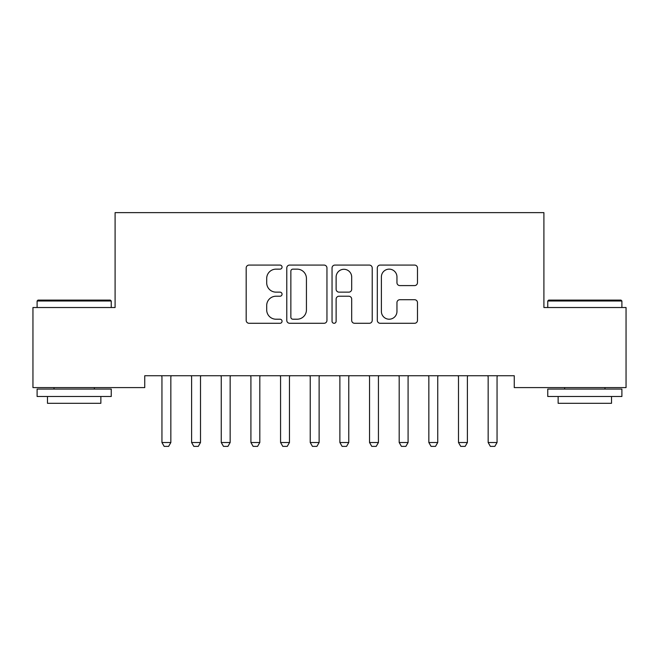 <?xml version="1.0" encoding="UTF-8"?>
<svg xmlns="http://www.w3.org/2000/svg" width="659" height="659" viewBox="0 0 659 659"><rect width="100%" height="100%" fill="white"/><g stroke="black" fill="none" stroke-linecap="round" stroke-linejoin="round"><path stroke-width="0.99" d="M282.052 267.109A2.035 2.035 0 0 0 280.017 265.075L249.086 265.075A2.908 2.908 0 0 0 246.178 267.982L246.178 320.381A2.908 2.908 0 0 0 249.086 323.289L280.017 323.289A2.035 2.035 0 0 0 282.052 321.254A2.035 2.035 0 0 0 280.017 319.211L276.014 319.211A9.317 9.317 0 0 1 266.697 309.903L266.697 305.537A9.317 9.317 0 0 1 276.014 296.221L280.017 296.221A2.035 2.035 0 0 0 282.052 294.178A2.035 2.035 0 0 0 280.017 292.143L276.014 292.143A9.317 9.317 0 0 1 266.697 282.826L266.697 278.46A9.317 9.317 0 0 1 276.014 269.144L280.017 269.144A2.035 2.035 0 0 0 282.052 267.109M414.569 285.594A2.908 2.908 0 0 0 417.476 282.686L417.476 267.982A2.908 2.908 0 0 0 414.569 265.075L380.218 265.075A2.908 2.908 0 0 0 377.31 267.982L377.31 320.381A2.908 2.908 0 0 0 380.218 323.289L414.569 323.289A2.908 2.908 0 0 0 417.476 320.381L417.476 302.621A2.908 2.908 0 0 0 414.569 299.713L399.873 299.713A2.908 2.908 0 0 0 396.957 302.621L396.957 311.427A7.784 7.784 0 0 1 389.172 319.211A7.784 7.784 0 0 1 381.388 311.427L381.388 276.937A7.784 7.784 0 0 1 389.172 269.144A7.784 7.784 0 0 1 396.957 276.937L396.957 282.686A2.908 2.908 0 0 0 399.873 285.594L414.569 285.594M514.251 375.729L144.749 375.729L144.749 387.591L32.95 387.591L32.95 307.522L115.094 307.522L115.094 212.626L543.906 212.626L543.906 307.522L626.05 307.522L626.05 387.591L514.251 387.591L514.251 375.729M326.955 267.982A2.908 2.908 0 0 0 324.039 265.075L289.696 265.075A2.908 2.908 0 0 0 286.78 267.982L286.78 320.381A2.908 2.908 0 0 0 289.696 323.289L324.039 323.289A2.908 2.908 0 0 0 326.955 320.381L326.955 267.982M334.961 265.075L369.304 265.075A2.908 2.908 0 0 1 372.22 267.982L372.22 320.381A2.908 2.908 0 0 1 369.304 323.289L354.608 323.289A2.908 2.908 0 0 1 351.692 320.381L351.692 299.128A2.908 2.908 0 0 0 348.784 296.221L339.031 296.221A2.908 2.908 0 0 0 336.123 299.128L336.123 321.254A2.035 2.035 0 0 1 334.088 323.289A2.035 2.035 0 0 1 332.045 321.254L332.045 267.982A2.908 2.908 0 0 1 334.961 265.075M292.893 269.144A2.035 2.035 0 0 0 290.858 271.187L290.858 317.177A2.035 2.035 0 0 0 292.893 319.211L297.118 319.211A9.317 9.317 0 0 0 306.435 309.903L306.435 278.46A9.317 9.317 0 0 0 297.118 269.144L292.893 269.144M351.692 277.077A7.784 7.784 0 0 0 343.907 269.292A7.784 7.784 0 0 0 336.123 277.077L336.123 289.235A2.908 2.908 0 0 0 339.031 292.143L348.784 292.143A2.908 2.908 0 0 0 351.692 289.235L351.692 277.077M170.846 377.277A2.966 2.966 0 0 1 170.986 376.38A2.966 2.966 0 0 0 170.846 377.277L170.846 442.519L161.949 442.519L161.949 377.277A2.966 2.966 0 0 0 161.809 376.38A2.966 2.966 0 0 1 161.949 377.277M161.809 376.38L161.603 375.729M170.846 442.519L168.622 446.374L164.173 446.374L161.949 442.519M171.192 375.729L170.986 376.38M200.501 377.277A2.966 2.966 0 0 1 200.641 376.38A2.966 2.966 0 0 0 200.501 377.277L200.501 442.519L191.604 442.519L191.604 377.277A2.966 2.966 0 0 0 191.464 376.38A2.966 2.966 0 0 1 191.604 377.277M230.156 377.277A2.966 2.966 0 0 1 230.296 376.38A2.966 2.966 0 0 0 230.156 377.277L230.156 442.519L221.259 442.519L221.259 377.277A2.966 2.966 0 0 0 221.119 376.38A2.966 2.966 0 0 1 221.259 377.277M191.464 376.38L191.258 375.729M200.501 442.519L198.277 446.374L193.828 446.374L191.604 442.519M200.847 375.729L200.641 376.38M221.119 376.38L220.913 375.729M230.156 442.519L227.932 446.374L223.483 446.374L221.259 442.519M230.502 375.729L230.296 376.38M37.102 300.998L37.991 300.109L110.35 300.109L111.239 300.998L37.102 300.998L37.102 307.522M111.239 396.487L37.102 396.487L37.102 389.074L111.239 389.074L111.239 396.487M100.86 396.487L100.86 403.308L47.481 403.308L47.481 396.487M547.761 300.998L548.65 300.109L621.009 300.109L621.898 300.998L547.761 300.998L547.761 307.522M621.898 396.487L547.761 396.487L547.761 389.074L621.898 389.074L621.898 396.487M611.519 396.487L611.519 403.308L558.14 403.308L558.14 396.487M250.774 376.38A2.966 2.966 0 0 1 250.914 377.277A2.966 2.966 0 0 0 250.774 376.38L250.568 375.729M289.466 377.277A2.966 2.966 0 0 1 289.606 376.38A2.966 2.966 0 0 0 289.466 377.277L289.466 442.519L280.569 442.519L280.569 377.277A2.966 2.966 0 0 0 280.429 376.38A2.966 2.966 0 0 1 280.569 377.277M260.157 375.729L259.951 376.38A2.966 2.966 0 0 0 259.811 377.277L259.811 442.519L257.587 446.374L253.138 446.374L250.914 442.519L250.914 377.277M250.914 442.519L259.811 442.519M280.429 376.38L280.223 375.729M289.466 442.519L287.242 446.374L282.793 446.374L280.569 442.519M289.812 375.729L289.606 376.38M310.084 376.38A2.966 2.966 0 0 1 310.224 377.277A2.966 2.966 0 0 0 310.084 376.38L309.878 375.729M319.467 375.729L319.261 376.38A2.966 2.966 0 0 0 319.121 377.277L319.121 442.519L316.897 446.374L312.448 446.374L310.224 442.519L310.224 377.277M310.224 442.519L319.121 442.519M339.739 376.38A2.966 2.966 0 0 1 339.879 377.277A2.966 2.966 0 0 0 339.739 376.38L339.533 375.729M349.122 375.729L348.916 376.38A2.966 2.966 0 0 0 348.776 377.277L348.776 442.519L346.552 446.374L342.103 446.374L339.879 442.519L339.879 377.277M339.879 442.519L348.776 442.519M369.394 376.38A2.966 2.966 0 0 1 369.534 377.277A2.966 2.966 0 0 0 369.394 376.38L369.188 375.729M378.777 375.729L378.571 376.38A2.966 2.966 0 0 0 378.431 377.277L378.431 442.519L376.207 446.374L371.758 446.374L369.534 442.519L369.534 377.277M369.534 442.519L378.431 442.519M408.086 377.277A2.966 2.966 0 0 1 408.226 376.38A2.966 2.966 0 0 0 408.086 377.277L408.086 442.519L399.189 442.519L399.189 377.277A2.966 2.966 0 0 0 399.049 376.38A2.966 2.966 0 0 1 399.189 377.277M399.049 376.38L398.843 375.729M408.086 442.519L405.862 446.374L401.413 446.374L399.189 442.519M408.432 375.729L408.226 376.38M437.741 377.277A2.966 2.966 0 0 1 437.881 376.38A2.966 2.966 0 0 0 437.741 377.277L437.741 442.519L428.844 442.519L428.844 377.277A2.966 2.966 0 0 0 428.704 376.38A2.966 2.966 0 0 1 428.844 377.277M428.704 376.38L428.498 375.729M437.741 442.519L435.517 446.374L431.068 446.374L428.844 442.519M438.087 375.729L437.881 376.38M467.396 377.277A2.966 2.966 0 0 1 467.536 376.38A2.966 2.966 0 0 0 467.396 377.277L467.396 442.519L458.499 442.519L458.499 377.277A2.966 2.966 0 0 0 458.359 376.38A2.966 2.966 0 0 1 458.499 377.277M458.359 376.38L458.153 375.729M467.396 442.519L465.172 446.374L460.723 446.374L458.499 442.519M467.742 375.729L467.536 376.38M497.051 377.277A2.966 2.966 0 0 1 497.191 376.38A2.966 2.966 0 0 0 497.051 377.277L497.051 442.519L488.154 442.519L488.154 377.277A2.966 2.966 0 0 0 488.014 376.38A2.966 2.966 0 0 1 488.154 377.277M488.014 376.38L487.808 375.729M497.051 442.519L494.827 446.374L490.378 446.374L488.154 442.519M497.397 375.729L497.191 376.38M111.239 307.522L111.239 300.998M94.336 389.074L94.336 387.591M54.005 389.074L54.005 387.591M621.898 307.522L621.898 300.998M604.995 389.074L604.995 387.591M564.664 389.074L564.664 387.591"/></g></svg>
